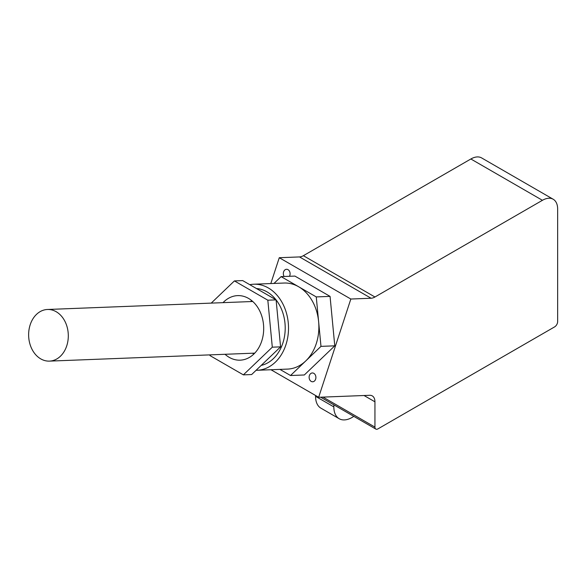 <?xml version="1.0" encoding="UTF-8"?>
<svg xmlns="http://www.w3.org/2000/svg" width="587" height="587" viewBox="0 0 587 587"><rect width="100%" height="100%" fill="white"/><g stroke="black" fill="none" stroke-linecap="round" stroke-linejoin="round"><path stroke-width="0.88" d="M289.494 276.294A4.417 3.39 -92.2 0 0 288.034 269.668A4.417 3.39 -92.2 0 0 286.544 269.279A4.417 3.39 -92.2 0 0 283.602 271.869A4.417 3.39 -92.2 0 0 284.145 276.499M313.832 373.339A4.417 3.39 -92.2 0 0 312.335 372.958A4.417 3.39 -92.2 0 0 309.173 376.509A4.417 3.39 -92.2 0 0 311.191 381.396A4.417 3.39 -92.2 0 0 312.68 381.777A4.417 3.39 -92.2 0 0 315.85 378.226A4.417 3.39 -92.2 0 0 313.832 373.339M353.807 416.359A25.835 14.917 -60 0 1 352.105 417.438A25.835 14.917 -60 0 1 339.183 418.714A25.835 14.917 -60 0 1 333.834 406.886L333.834 404.825M542.425 200.306L374.939 297A12.921 7.462 -60 0 1 371.079 298.24L350.835 299.032L318.66 397.274L369.663 395.293A12.921 7.462 -60 0 1 372.268 395.895A12.921 7.462 -60 0 1 374.939 401.809L374.939 427.101A4.307 2.487 120 0 0 375.834 429.075A4.307 2.487 120 0 0 377.984 428.862L554.605 326.893A4.307 2.487 120 0 0 557.65 321.617L557.65 209.097A21.536 12.43 120 0 0 553.189 199.242A21.536 12.43 120 0 0 542.425 200.306L470.862 158.989L303.376 255.69A12.921 7.462 -60 0 1 299.517 256.93L279.273 257.715L270.812 283.55M470.862 158.989A21.536 12.43 -60 0 1 481.626 157.925L553.189 199.242M339.183 418.714L320.913 408.163A25.835 14.917 -60 0 1 315.564 396.335L315.564 395.484M318.66 397.274L270.974 369.744M350.835 299.032L279.273 257.715M225.041 354.291A32.3 24.779 -92.2 0 0 240.149 360.169A32.3 24.779 -92.2 0 0 241.954 360.007A32.3 24.779 -92.2 0 0 263.6 325.748A32.3 24.779 -92.2 0 0 237.64 295.621A32.3 24.779 -92.2 0 0 235.835 295.775A32.3 24.779 -92.2 0 0 223.038 302.65M251.654 300.559A32.3 24.779 -92.2 0 0 250.634 301.579M252.645 353.213A32.3 24.779 -92.2 0 0 253.738 354.152M261.193 365.415A38.757 29.739 -92.2 0 0 283.998 338.97A38.757 29.739 -92.2 0 0 276.11 299.92M276.051 299.847A38.757 29.739 -92.2 0 0 256.504 288.562M256.086 370.302A43.064 33.041 -92.2 0 0 257.128 370.28A43.064 33.041 -92.2 0 0 259.535 370.074A43.064 33.041 -92.2 0 0 288.386 324.391A43.064 33.041 -92.2 0 0 253.782 284.218A43.064 33.041 -92.2 0 0 251.375 284.424A43.064 33.041 -92.2 0 0 249.791 284.688M257.128 370.28L287.491 369.098A43.064 33.041 -92.2 0 0 289.897 368.893A43.064 33.041 -92.2 0 0 305.754 360.939A43.064 33.041 -92.2 0 0 318.624 321.647A43.064 33.041 -92.2 0 0 298.68 286.772A43.064 33.041 -92.2 0 0 284.137 283.037L253.782 284.218M279.926 369.392L290.528 375.519L320.979 346.367L316.261 296.919L281.1 276.616L273.99 283.433M290.528 375.519L304.323 374.976L334.773 345.831L330.063 296.384L294.901 276.081L281.1 276.616M320.979 346.367L334.773 345.831M316.261 296.919L330.063 296.384M209.904 354.878L209.97 355.583L243.37 374.866L251.654 374.543L280.579 346.858L276.103 299.876L242.702 280.593L234.418 280.916L211.232 303.112M243.37 374.866L272.302 347.181L280.579 346.858M272.302 347.181L267.826 300.199L276.103 299.876M267.826 300.199L234.418 280.916M61.312 315.967A25.835 19.826 87.8 0 1 67.256 344.099A25.835 19.826 87.8 0 1 49.469 361.115A25.835 19.826 87.8 0 1 35.624 354.636A25.835 19.826 87.8 0 1 29.68 326.497A25.835 19.826 87.8 0 1 47.466 309.481A25.835 19.826 87.8 0 1 61.312 315.967M333.834 406.886L315.564 396.335M322.982 397.106L374.939 427.101M374.939 401.809L364.035 395.513M371.079 298.24L299.517 256.93M374.939 297L303.376 255.69M320.619 397.201L375.834 429.075M254.758 353.132L49.469 361.115M252.748 301.498L47.466 309.481"/></g></svg>
